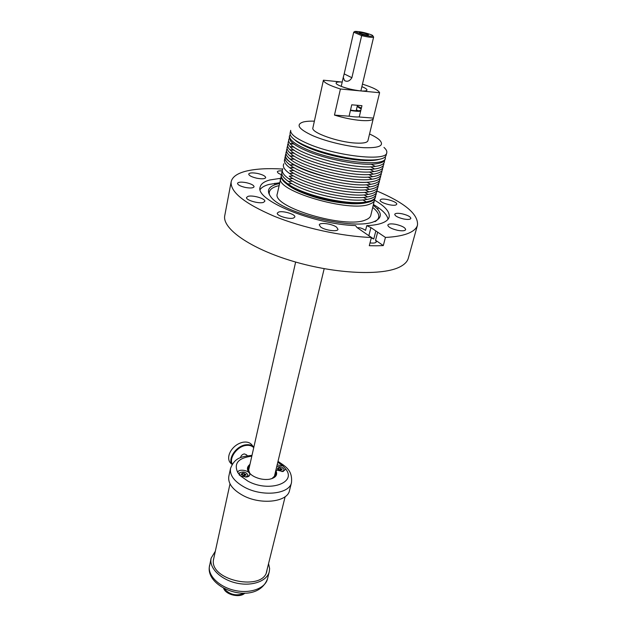 <?xml version="1.0" encoding="UTF-8"?>
<svg xmlns="http://www.w3.org/2000/svg" width="627" height="627" viewBox="0 0 627 627"><rect width="100%" height="100%" fill="white"/><g stroke="black" fill="none" stroke-linecap="round" stroke-linejoin="round"><path stroke-width="0.94" d="M282.644 169.047C267.909 168.146 255.792 168.828 246.317 171.085C237.335 173.311 232.28 176.877 231.159 181.775L224.779 215.516C221.817 228.408 250.165 248.613 293.146 261.318C336.041 274.109 383.144 275.958 400.198 266.734C404.689 264.375 407.393 261.537 408.302 258.222L417.48 225.14C418.468 214.301 404.94 202.921 376.898 190.984M280.575 178.319L269.814 179.973C264.116 181.524 260.895 183.891 260.15 187.073C254.578 199.888 312.732 224.215 355.548 225.602L357.006 227.538L371.403 237.484C341.997 236.434 302.849 227.891 274.054 216.182C244.436 203.43 230.14 191.964 231.159 181.775M371.403 237.484L369.287 245.706L376.537 245.792L383.301 245.58L385.448 237.437L370.925 227.585L366.756 225.657C373.645 225.32 379.029 224.356 382.917 222.75C386.444 221.268 388.513 219.379 389.124 217.091C390.049 212.028 385.229 206.401 374.664 200.209M385.448 237.437C395.919 236.896 403.945 235.352 409.509 232.813C413.985 230.736 416.642 228.173 417.48 225.14M263.426 202.388L264.806 201.322C265.777 198.704 252.548 194.817 247.994 196.376L246.536 197.474C245.525 200.084 258.982 204.01 263.426 202.388M320.601 226.95C324.755 230.36 337.796 232.108 337.992 229.302L336.613 227.178C332.373 223.808 319.527 222.091 319.284 224.889L320.601 226.95M397.518 230.305C402.221 231.151 404.932 230.932 405.653 229.647C405.34 227.648 402.111 225.9 395.966 224.395C391.272 223.541 388.552 223.761 387.823 225.054C388.113 227.037 391.342 228.784 397.518 230.305M395.974 204.927L396.734 204.253C397.769 201.941 384.414 197.842 380.95 199.386L380.134 200.084C379.061 202.38 392.604 206.534 395.974 204.927M257.572 173.46C252.454 172.535 249.507 172.738 248.715 174.047C248.95 175.599 251.662 176.994 256.851 178.225C261.976 179.142 264.923 178.946 265.699 177.637C265.448 176.077 262.744 174.682 257.572 173.46M282.291 170.928C279.305 170.685 277.651 170.991 277.314 171.837L278.255 173.201L281.343 174.698M245.361 187.449C250.4 188.335 253.3 188.108 254.068 186.775C253.849 185.216 251.231 183.844 246.231 182.669C241.207 181.775 238.299 181.995 237.508 183.335C237.727 184.887 240.345 186.258 245.361 187.449M293.632 217.984L294.823 216.981C295.819 214.356 282.801 210.445 278.568 212.083L277.306 213.109C276.264 215.727 289.502 219.685 293.632 217.984M402.056 213.783C397.824 213 395.386 213.172 394.736 214.293C395.018 216.033 397.957 217.585 403.553 218.956C407.785 219.732 410.223 219.56 410.857 218.439C410.56 216.699 407.621 215.139 402.056 213.783M375.855 230.932L373.77 238.997L367.649 234.89M366.756 225.657L365.557 230.375C362.304 228.259 359.577 227.397 357.366 227.781M279.642 182.755L268.889 184.463C264.61 185.655 261.71 187.324 260.174 189.479M388.042 219.231C387.157 214.653 382.321 209.779 373.543 204.606M383.301 245.58L375.549 240.235L377.65 232.147M370.001 242.915C373.708 243.339 375.808 242.978 376.318 241.826L375.549 240.235M373.77 238.997L371.302 237.892M373.339 205.39C381.765 211.957 382.548 217.122 375.675 220.892L374.64 221.347C355.721 231.01 281.061 213.102 270.535 196.423C266.404 190.686 268.45 186.619 276.656 184.213L279.477 183.546M279.031 185.647L277.267 186.094C270.966 187.92 268.372 190.851 269.485 194.887M375.024 221.676C380.722 218.11 379.986 213.376 372.814 207.474M293.326 188.092L298.366 191.055M281.1 176.869L277.33 193.719C271.123 206.973 346.339 229.388 365.941 219.771C368.707 218.666 370.314 217.224 370.776 215.469L374.828 198.681M360.917 203.54L360.486 203.281M291.939 187.332L291.437 187.371M280.637 178.044C274.524 190.679 350.36 213.031 369.93 204.018C372.697 202.983 374.295 201.62 374.734 199.935M366.403 202.639C362.68 203.587 357.766 203.955 351.653 203.744C333.627 202.709 316.29 198.673 299.659 191.643C294.087 189.135 289.839 186.634 286.915 184.142M281.789 173.648L281.311 174.839C280.802 177.449 283.004 180.49 287.903 183.946C303.209 195.326 348.283 205.648 366.34 201.91L370.745 200.805C373.512 199.786 375.103 198.438 375.542 196.768L375.636 195.491M281.311 174.839L281.147 175.599C280.551 179.965 286.343 184.965 298.523 190.616C315.992 197.991 334.199 202.231 353.134 203.32C360.768 203.571 366.576 202.991 370.549 201.565C373.316 200.546 374.915 199.198 375.346 197.521L375.542 196.768M282.315 171.179C280.677 173.953 282.706 177.363 288.404 181.407C303.719 192.74 348.886 203.093 366.967 199.417C373.402 198.265 376.498 196.133 376.255 193.038M282.84 168.702C281.202 171.437 283.208 174.808 288.843 178.805C304.095 190.114 349.474 200.538 367.594 196.909C374.045 195.773 377.133 193.665 376.874 190.584M293.412 175.889L289.219 176.156C304.346 187.442 350.023 197.991 368.229 194.401C374.687 193.281 377.775 191.188 377.501 188.124M283.898 163.725C282.283 166.351 284.156 169.588 289.525 173.452C304.463 184.73 350.548 195.436 368.856 191.886C375.33 190.788 378.418 188.711 378.12 185.655M293.977 170.473L289.768 170.693C304.44 181.971 351.049 192.889 369.491 189.362C375.973 188.28 379.061 186.219 378.747 183.186M284.964 158.733C283.412 161.163 285.003 164.164 289.752 167.746L289.948 167.887C304.283 179.173 351.512 190.342 370.126 186.838C376.623 185.772 379.703 183.727 379.374 180.701M285.497 156.233C283.976 158.56 285.442 161.445 289.878 164.885L290.293 165.191C304.448 176.453 352.053 187.771 370.761 184.307C377.266 183.256 380.346 181.234 380.001 178.225M286.03 153.717C284.533 155.982 285.912 158.78 290.168 162.127L290.426 162.33C304.001 173.467 351.614 185.036 370.87 181.838L372.344 181.611C378.222 180.529 380.989 178.57 380.628 175.732M286.124 154.093C277.063 164.023 344.09 186.407 370.87 181.838M372.344 181.611C378.167 180.545 380.91 178.609 380.573 175.803M286.57 151.201C285.152 153.294 286.28 155.88 289.948 158.968L290.466 159.376C303.578 170.654 352.86 182.669 372.038 179.22C378.575 178.217 381.647 176.218 381.255 173.24M287.103 148.685C285.747 150.645 286.696 153.066 289.956 155.951L290.497 156.405C302.935 167.675 353.22 180.114 372.681 176.673C379.225 175.685 382.298 173.703 381.89 170.74M287.644 146.154C286.359 147.98 287.127 150.229 289.956 152.902L290.505 153.388C302.159 164.65 353.542 177.559 373.324 174.118C379.884 173.146 382.948 171.187 382.517 168.232M288.185 143.622C286.97 145.307 287.566 147.369 289.964 149.806L290.505 150.331C301.242 161.57 353.832 175.004 373.966 171.555C380.542 170.607 383.599 168.663 383.152 165.724M288.726 141.083C287.597 142.619 288.012 144.492 289.98 146.687L290.505 147.235C300.184 158.435 354.09 172.449 374.617 168.984C381.2 168.06 384.257 166.131 383.787 163.208M289.266 138.543C288.232 139.923 288.491 141.592 290.035 143.544L290.528 144.116C298.993 155.245 354.302 169.893 375.26 166.414C381.859 165.504 384.915 163.592 384.422 160.684M289.525 135.84L289.243 137.203L290.489 140.856L291.586 142.063C294.204 144.594 298.593 147.251 304.769 150.033C324.59 159.18 360.533 166.092 375.91 163.835C381.404 163.114 384.453 161.672 385.041 159.493L385.386 158.145C385.417 167.511 332.945 161.656 305.075 148.63C294.204 143.638 289.023 139.374 289.525 135.84L290.168 134.539M360.846 110.305C359.193 111.018 355.744 110.948 350.509 110.101M356.363 109.85L358.283 110.783M357.155 106.512L361.16 108.996M356.332 109.999L357.915 110.791M244.522 593.166C236.497 596.426 229.615 594.827 223.855 588.353M357.257 106.088L361.371 108.095M360.627 111.222C358.197 111.473 354.804 111.214 350.422 110.462M244.828 593.158C240.008 598.213 225.673 594.882 223.58 588.212M349.09 116.144C353.456 116.888 356.849 117.131 359.279 116.873M369.569 134.013C373.911 135.996 377.156 137.916 379.288 139.766C384.892 145.488 379.79 148.129 363.973 147.706C348.706 146.883 326.448 141.639 312.661 135.636C298.718 129.138 295.529 124.608 303.107 122.046C305.843 121.325 309.597 121.027 314.378 121.168M383.959 147.416C386.193 149.406 387.125 151.17 386.773 152.706C386.851 161.907 334.277 155.911 306.313 142.987C295.403 138.034 290.191 133.817 290.685 130.353L290.105 133.096C289.603 136.31 294.063 140.213 303.476 144.798L305.694 145.809C322.544 153.443 351.41 159.924 368.911 160.026C379.39 160.065 385.111 158.537 386.075 155.425L386.773 152.706M294.518 139.617C296.696 141.694 300.176 143.865 304.949 146.146L307.05 147.11C323.046 154.367 350.375 160.496 366.999 160.583C372.289 160.645 376.365 160.23 379.233 159.336M385.378 156.695L385.386 158.145M317.826 105.508L312.889 127.9C310.71 132.469 338.212 142.298 355.909 143.081C363.245 143.45 367.25 142.658 367.924 140.714L373.378 118.095L359.247 117.006L361.951 105.681L351.747 104.811L349.074 116.214L334.473 115.086C343.878 117.986 352.836 119.788 361.332 120.509C368.715 120.995 372.728 120.353 373.355 118.566M317.795 105.642L323.407 80.193L342.193 82.066C338.799 81.808 336.793 82.019 336.19 82.701L336.119 83.266C336.511 85.507 351.065 90.116 360.274 90.884L340.422 89.003C329.394 85.491 323.72 82.552 323.407 80.193M291.492 482.563C289.611 494.154 262.329 497.117 244.358 487.14C234.145 481.379 229.537 475.125 230.54 468.385L228.816 476.355C227.797 483.166 232.366 489.452 242.531 495.236C260.409 505.252 287.605 502.18 289.517 490.486L291.492 482.563C292.582 470.289 285.896 466.684 277.996 461.378M271.859 478.675L276.052 474.678L275.606 471.371M275.637 475.736L275.081 473.557M249.742 465.352L247.877 468.118L249.875 473.557M249.24 467.546L247.775 469.255M249.961 464.372C245.98 467.546 246.701 471.222 252.14 475.399L254.178 476.606C259.029 478.989 263.975 479.89 269.014 479.326C275.739 477.978 278.012 475 275.841 470.399M249.797 474.537C250.095 470.297 237.704 468.314 237.805 472.625L240.564 475.964L246.623 477.022C248.653 476.669 249.711 475.838 249.797 474.537M275.958 469.889L282.879 471.528L285.794 469.161L282.926 465.947L277.158 464.897M240.674 476.018L239.083 473.503L239.342 475.195M247.163 476.92L248.08 475.658M283.279 471.457L284.102 470.313M248.997 468.643L247.931 470.266M275.057 476.575L274.814 474.655M266.655 571.299L266.577 571.934M213.439 559.574L213.65 558.971M268.552 563.642L269.618 568.548L269.273 571.722C267.149 580.9 252.673 586.378 237.461 583.282C222.232 580.296 210.163 569.488 210.868 559.997L211.111 558.187L215.327 551.251M267.102 569.496L266.836 571.04C263.552 591.433 210.601 580.923 213.368 560.358L214.042 557.152M247.359 455.782L246.474 454.755L244.248 453.901C242.163 454.45 240.925 455.704 240.533 457.671M253.143 446.432L252.36 445.531C250.549 442.803 247.618 441.674 243.574 442.145L242.335 442.38C237.68 443.618 233.91 446.353 231.026 450.594C228.604 454.559 228.048 458.141 229.349 461.354L231.12 463.753M253.731 447.662C251.889 445.758 249.311 445.021 246.011 445.436C237.296 446.369 228.902 457.718 232.202 464.074L232.264 464.207M253.857 447.098C251.952 445.123 249.287 444.355 245.87 444.794C236.857 445.742 228.173 457.491 231.59 464.066L229.701 462.044M242.477 474.858L242.539 473.103L244.209 473.26L243.95 475.815M244.209 473.26L243.966 475.815M241.756 474.788L241.254 473.793L241.419 474.757L242.853 474.89L243.002 475.721L244.671 475.885L244.522 475.054L244.35 475.854M244.867 475.086L245.784 474.224L245.956 475.188L244.522 475.054M245.784 474.224L244.358 474.083M242.688 473.926L241.254 473.793M239.083 473.503L239.412 472.852C243.629 471.183 246.536 472.06 248.127 475.501L245.604 477.108M278.615 469.419L278.647 467.726L280.261 467.883L280.026 470.344M280.261 467.883L280.05 470.352M277.902 469.357L277.447 468.393L277.659 469.333L279.046 469.466L279.234 470.274L280.857 470.43L280.669 469.623L280.481 470.391M280.943 469.647L281.837 468.824L282.056 469.756L280.669 469.623M280.582 469.991L280.183 470.36M281.837 468.824L280.449 468.682M278.835 468.526L277.447 468.393M276.711 466.77C280.927 466.3 283.404 467.428 284.149 470.156L281.915 471.606M276.672 470.328L275.99 469.748M373.378 118.095L379.601 92.718C378.622 90.28 372.908 87.419 362.461 84.151M379.601 92.718L360.274 90.884C365.126 91.291 367.336 90.876 366.905 89.645C366.427 88.799 364.749 87.796 361.865 86.651M334.473 115.086L340.422 89.003M344.176 73.892L343.275 77.34L344.505 80.562C347.256 82.082 349.717 81.134 351.888 77.709L344.176 73.892L353.706 32.189L354.819 31.475L362.375 34.728C369.938 36.429 373.371 36.679 372.657 35.488L371.325 34.791C365.008 32.557 359.6 31.428 355.101 31.405L354.819 31.475M359.169 32.8C359.475 33.639 368.527 35.668 368.449 34.877L368.425 34.783C368.057 33.929 359.083 31.922 359.146 32.706L359.169 32.8M362.375 34.728L361.654 35.629L353.706 32.189M372.955 35.998L373.629 37.04C372.563 37.738 368.574 37.267 361.654 35.629L351.888 77.709M368.864 235.611L370.925 227.585M366.34 201.91L362.782 199.903M287.903 183.946L292.025 183.664M366.967 199.417L363.37 197.395M288.404 181.407L292.558 181.125M367.594 196.909L363.966 194.872M288.843 178.805L293.021 178.53M368.229 194.401L364.561 192.348M368.856 191.886L365.149 189.816M289.525 173.452L293.726 173.209M369.491 189.362L365.745 187.285M366.34 184.738L370.126 186.838M294.212 167.73L289.948 167.887M289.752 167.746L293.985 167.597M366.936 182.191L370.761 184.307M294.337 164.909L290.082 165.034M289.878 164.885L294.11 164.776M368.127 177.073L372.038 179.22M294.408 159.14L290.215 159.18M289.948 158.968L294.102 158.945M368.731 174.51L372.681 176.673M294.369 156.186L290.23 156.186M289.956 155.951L294.039 155.982M369.327 171.939L373.324 174.118M294.29 153.2L290.23 153.145M289.956 152.902L293.945 152.972M369.93 169.361L373.966 171.555M294.181 150.166L290.23 150.072M289.964 149.806L293.82 149.924M370.526 166.774L374.617 168.984M294.047 147.102L290.238 146.969M289.98 146.687L293.687 146.843M371.129 164.18L375.26 166.414M293.906 144.006L290.27 143.834M290.035 143.536L293.538 143.732M282.926 465.947L277.8 462.209M251.811 456.158C238.229 457.984 233.557 463.478 237.805 472.625M240.564 475.964L247.924 481.144C268.669 492.697 297.065 483.002 285.794 469.161M269.273 571.722L267.478 578.94C265.331 588.173 250.894 593.722 235.744 590.642C220.571 587.671 208.564 576.824 209.293 567.278L211.111 558.187M377.736 209.41L378.206 207.576M374.875 221.55L375.675 220.892M351.653 203.744L353.134 203.32M299.659 191.643L298.523 190.616M274.72 184.275L274.932 183.241M324.175 268.693L274.156 477.429M295.638 262.047L248.37 471.426M366.999 160.583L368.911 160.026M304.949 146.146L303.476 144.798M230.007 483.84L213.376 560.209M285.144 496.67L266.35 572.537M230.54 468.385C234.984 456.879 242.578 456.605 251.999 455.327M267.478 578.94C256.702 606.466 207.2 589.599 209.23 567.647L209.536 565.452M341.778 86.581C346.574 88.462 352.735 89.888 360.259 90.884M341.213 86.369L343.275 77.34M356.152 110.76L357.445 105.297M360.854 90.939L373.629 37.04"/></g></svg>
